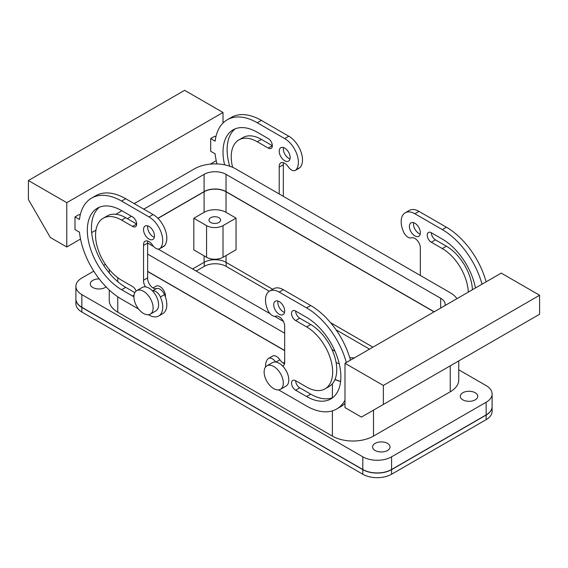 <?xml version="1.0" encoding="UTF-8"?>
<svg xmlns="http://www.w3.org/2000/svg" width="568" height="568" viewBox="0 0 568 568"><rect width="100%" height="100%" fill="white"/><g stroke="black" fill="none" stroke-linecap="round" stroke-linejoin="round"><path stroke-width="0.85" d="M434.073 311.875L226.029 191.757L226.029 212.333L236.032 218.112L236.032 249.757L223.011 257.276A11.63 6.717 0 0 1 206.567 257.276L193.823 249.92L193.823 218.268L204.097 212.333L204.097 191.757L157.982 218.389M226.029 255.536L226.029 262.338L272.704 289.289M330.597 322.716L372.942 347.162M226.029 191.757A15.506 8.953 0 0 0 204.097 191.757M226.029 212.333A15.506 8.953 0 0 0 204.097 212.333M226.029 262.338A15.506 8.953 0 0 0 204.097 262.338L192.587 268.983M216.429 223.309A5.815 3.358 180 0 1 208.974 220.086A5.815 3.358 180 0 1 213.149 216.862A5.815 3.358 180 0 1 220.604 220.086A5.815 3.358 180 0 1 216.429 223.309M284.689 350.641L147.637 271.518M334.992 379.516A29.075 16.784 0 0 0 340.608 381.511M226.064 191.622L434.108 311.846M226.064 191.736A15.563 8.982 0 0 0 204.061 191.736L157.954 218.353M362.803 456.828L81.849 294.622A20.349 11.751 180 0 1 75.892 286.315L75.892 298.974A20.349 11.751 0 0 0 81.849 307.281L362.803 469.495A20.349 11.751 0 0 0 391.586 469.495L486.151 414.896A20.349 11.751 0 0 0 492.108 406.589L492.108 393.929A20.349 11.751 180 0 1 486.151 402.236L391.586 456.828A20.349 11.751 180 0 1 362.803 456.828L362.803 469.495M373.495 410.146L373.495 436.103A29.075 16.784 180 0 1 332.379 436.103L117.761 312.187A29.075 16.784 180 0 1 109.241 300.323L109.241 289.964M165.394 296.901A7.753 4.473 -120 0 0 162.42 288.629A7.753 4.473 -120 0 0 156.093 286.166L153.041 287.933M373.495 436.103L450.239 391.792A29.075 16.784 180 0 0 458.759 379.921L458.759 360.921M458.759 369.803L486.151 385.615A20.349 11.751 180 0 1 492.108 393.929M105.428 264.397L103.696 265.391M93.755 271.135L81.849 278.008A20.349 11.751 180 0 0 75.892 286.315M466.562 391.466A8.719 5.034 180 0 1 477.738 396.301A8.719 5.034 180 0 1 471.475 401.129A8.719 5.034 180 0 1 460.3 396.301A8.719 5.034 180 0 1 466.562 391.466M106.081 286.868A8.719 5.034 180 0 1 101.438 288.771A8.719 5.034 180 0 1 90.262 283.943A8.719 5.034 180 0 1 96.524 279.108A8.719 5.034 180 0 1 99.194 278.909M378.849 442.11A8.719 5.034 180 0 1 390.031 446.938A8.719 5.034 180 0 1 383.762 451.773A8.719 5.034 180 0 1 372.587 446.938A8.719 5.034 180 0 1 378.849 442.11M193.823 218.268L206.567 225.624A11.63 6.717 0 0 0 223.011 225.624L236.032 218.112M136.739 290.624L142.22 287.465A13.568 7.831 60 0 1 145.507 286.875A13.568 7.831 60 0 1 152.501 290.915A13.568 7.831 60 0 1 157.421 309.382A13.568 7.831 60 0 1 155.788 310.959L150.307 314.125A13.568 7.831 60 0 1 137.775 307.927A13.568 7.831 60 0 1 135.106 292.208A13.568 7.831 60 0 1 136.739 290.624A13.568 7.831 60 0 1 149.27 296.83A13.568 7.831 60 0 1 151.94 312.549A13.568 7.831 60 0 1 150.307 314.125M282.14 377.095A13.568 7.831 -120 0 0 266.939 365.799A13.568 7.831 -120 0 0 265.299 377.997A13.568 7.831 -120 0 0 280.507 389.293A13.568 7.831 -120 0 0 282.14 377.095M280.507 389.293L285.988 386.133A13.568 7.831 -120 0 0 287.621 373.929A13.568 7.831 -120 0 0 282.701 366.083A13.568 7.831 -120 0 0 275.707 362.05A13.568 7.831 -120 0 0 272.42 362.632L266.939 365.799M216.94 163.932A60.087 34.691 -120 0 1 215.144 153.829L210.678 151.244L210.678 138.585L215.144 141.162A60.087 34.691 -120 0 1 227.236 119.784A60.087 34.691 -120 0 1 257.276 122.759L284.689 138.585A19.383 11.19 -120 0 1 296.78 153.942A19.383 11.19 -120 0 1 296.07 169.797A7.753 4.473 -120 0 1 295.388 170.357A7.753 4.473 -120 0 1 288.097 166.623A7.753 4.473 -120 0 0 280.812 162.888A7.753 4.473 -120 0 0 279.2 166.438A7.753 4.473 -120 0 0 279.229 167.084L283.34 164.713L283.311 196.351M210.678 138.585L214.789 136.213L215.89 136.845M66.775 202.677L66.775 246.988L50.325 237.495L28.4 199.51L28.4 180.525L66.775 202.677L223.011 112.478L223.011 123.029M216.216 160.708L210.302 164.124M95.949 230.146L91.668 232.617M80.535 239.043L66.775 246.988M80.209 215.18L79.108 214.548L74.997 216.919L74.997 229.578L79.463 232.163A60.087 34.691 -120 0 0 121.595 299.215L138.585 309.02M148.461 314.729L149.008 315.034A19.383 11.19 -120 0 0 158.699 316L162.81 313.621A19.383 11.19 -120 0 0 164.5 294.593A7.753 4.473 -120 0 0 156.534 288.572L152.487 290.901M145.507 286.875A7.753 4.473 -120 0 1 143.519 280.855A7.753 4.473 -120 0 1 143.548 280.237L143.548 245.419A7.753 4.473 -120 0 1 143.519 244.772A7.753 4.473 -120 0 1 145.131 241.222A7.753 4.473 -120 0 1 152.423 244.957A7.753 4.473 -120 0 0 159.707 248.692L163.825 246.32A7.753 4.473 -120 0 0 164.5 245.759A19.383 11.19 -120 0 0 165.21 229.905A19.383 11.19 -120 0 0 153.119 214.548L125.706 198.722A60.087 34.691 -120 0 0 95.665 195.747L91.554 198.118A60.087 34.691 -120 0 0 79.463 219.496L74.997 216.919M147.772 241.059A7.753 4.473 -120 0 0 147.637 242.401A7.753 4.473 -120 0 0 147.659 243.047L143.548 245.419M143.519 280.223L147.637 277.851L147.637 243.061M143.548 280.237L147.659 277.866A7.753 4.473 -120 0 0 147.637 278.483A7.753 4.473 -120 0 0 150.733 285.974A7.753 4.473 -120 0 0 156.534 288.572M99.514 207.157A48.457 27.974 -120 0 0 94.636 246.519A48.457 27.974 -120 0 0 125.706 287.344L134.857 292.626M134.048 295.19L132.557 296.049L121.595 289.716A48.457 27.974 -120 0 1 89.943 247.016A48.457 27.974 -120 0 1 97.369 208.193A48.457 27.974 -120 0 1 121.595 210.593L132.557 216.919A5.815 3.358 -120 0 1 136.356 222.045A5.815 3.358 -120 0 1 135.468 226.703A5.815 3.358 -120 0 1 132.557 226.419L136.668 224.041L125.706 217.714A36.828 21.264 -120 0 0 107.295 215.89L103.184 218.261A36.828 21.264 -120 0 0 97.54 247.769A36.828 21.264 -120 0 0 121.595 280.223L132.557 286.549A5.815 3.358 -120 0 1 136.142 291.036M147.772 225.865A7.753 4.473 -120 0 0 147.637 227.207A7.753 4.473 -120 0 0 154.347 237.254M159.707 248.692A7.753 4.473 -120 0 0 160.389 248.131A19.383 11.19 -120 0 0 161.099 232.276A19.383 11.19 -120 0 0 149.008 216.919L121.595 201.093A60.087 34.691 -120 0 0 91.554 198.118M158.699 316A19.383 11.19 -120 0 0 160.389 296.972A7.753 4.473 -120 0 0 152.501 290.915M132.557 226.419L121.595 220.086A36.828 21.264 -120 0 0 103.184 218.261M132.557 296.049A5.815 3.358 -120 0 0 133.934 296.567M143.519 229.578A7.753 4.473 -120 0 0 146.906 237.381A7.753 4.473 -120 0 0 152.884 239.462A7.753 4.473 -120 0 0 154.489 235.912A7.753 4.473 -120 0 0 151.102 228.109A7.753 4.473 -120 0 0 145.131 226.029A7.753 4.473 -120 0 0 143.519 229.578M223.011 112.478L184.636 90.319L28.4 180.525M224.594 164.826A48.457 27.974 -120 0 1 233.05 129.859A48.457 27.974 -120 0 1 257.276 132.259L268.238 138.585A5.815 3.358 -120 0 1 272.036 143.711A5.815 3.358 -120 0 1 271.149 148.369A5.815 3.358 -120 0 1 268.238 148.085L257.276 141.751A36.828 21.264 -120 0 0 238.865 139.927A36.828 21.264 -120 0 0 232.631 167.311M235.188 128.822A48.457 27.974 -120 0 0 229.692 166.175M268.238 148.085L272.349 145.706L261.386 139.38A36.828 21.264 -120 0 0 242.976 137.555L238.865 139.927M279.2 193.972L279.229 167.084M283.453 162.725A7.753 4.473 -120 0 0 283.311 164.067A7.753 4.473 -120 0 0 283.34 164.713M295.388 170.357L299.499 167.986A7.753 4.473 -120 0 0 300.181 167.425A19.383 11.19 -120 0 0 300.891 151.571A19.383 11.19 -120 0 0 288.8 136.213L261.386 120.388A60.087 34.691 -120 0 0 231.346 117.413L227.236 119.784M283.453 147.531A7.753 4.473 -120 0 0 283.311 148.873A7.753 4.473 -120 0 0 290.028 158.919M279.2 151.244A7.753 4.473 -120 0 0 282.587 159.047A7.753 4.473 -120 0 0 288.558 161.127A7.753 4.473 -120 0 0 290.17 157.577A7.753 4.473 -120 0 0 286.783 149.774A7.753 4.473 -120 0 0 280.812 147.694A7.753 4.473 -120 0 0 279.2 151.244M344.989 363.3L344.989 407.611L361.433 417.111L539.6 314.246L539.6 295.253L501.225 273.101L344.989 363.3L383.365 385.459L539.6 295.253M420.363 275.473L420.341 248.557A7.753 4.473 60 0 0 420.363 247.939A7.753 4.473 60 0 0 417.267 240.449A7.753 4.473 60 0 0 411.466 237.85A7.753 4.473 60 0 1 403.5 231.822A19.383 11.19 60 0 1 405.19 212.794A19.383 11.19 60 0 1 414.881 213.753L442.295 229.578A60.087 34.691 60 0 1 482.019 284.185M475.48 287.962A48.457 27.974 60 0 0 442.295 239.078L431.332 232.745A5.815 3.358 60 0 0 428.421 232.461A5.815 3.358 60 0 0 427.534 237.119A5.815 3.358 60 0 0 431.332 242.238L442.295 248.571A36.828 21.264 60 0 1 468.302 292.108M409.4 226.419A7.753 4.473 60 0 1 411.005 222.869A7.753 4.473 60 0 1 416.983 224.942A7.753 4.473 60 0 1 420.363 232.745A7.753 4.473 60 0 1 418.758 236.295A7.753 4.473 60 0 1 412.787 234.215A7.753 4.473 60 0 1 409.4 226.419M405.19 212.794L409.301 210.423A19.383 11.19 60 0 1 418.992 211.381L446.405 227.207A60.087 34.691 60 0 1 486.13 281.813M442.295 248.571L446.405 246.2L435.443 239.866A5.815 3.358 60 0 1 431.332 232.745M446.405 246.2A36.828 21.264 60 0 1 472.413 289.737M420.228 234.087A7.753 4.473 60 0 1 413.511 224.041A7.753 4.473 60 0 1 413.653 222.699M383.365 404.451L383.365 385.459M295.651 390.209L306.613 396.535A48.457 27.974 60 0 0 330.839 398.935A48.457 27.974 60 0 0 338.265 360.112A48.457 27.974 60 0 0 306.613 317.413L295.651 311.079A5.815 3.358 60 0 0 292.74 310.795A5.815 3.358 60 0 0 291.853 315.453A5.815 3.358 60 0 0 295.651 320.572L306.613 326.905A36.828 21.264 60 0 1 330.668 359.359A36.828 21.264 60 0 1 325.024 388.867A36.828 21.264 60 0 1 306.613 387.042L295.651 380.709A5.815 3.358 60 0 0 292.74 380.425A5.815 3.358 60 0 0 291.853 385.083A5.815 3.358 60 0 0 295.651 390.209L299.762 387.83A5.815 3.358 60 0 1 295.651 380.709M295.651 320.572L299.762 318.201A5.815 3.358 60 0 1 295.651 311.079M332.812 397.6A48.457 27.974 60 0 1 310.724 394.164L299.762 387.83M299.762 318.201L310.724 324.534A36.828 21.264 60 0 1 334.779 356.981A36.828 21.264 60 0 1 329.135 386.488L325.024 388.867M344.989 400.184A60.087 34.691 60 0 1 336.654 409.01A60.087 34.691 60 0 1 306.613 406.035L279.2 390.209A19.383 11.19 60 0 1 278.682 389.889M344.989 403.386A60.087 34.691 60 0 1 340.764 406.631L336.654 409.01M265.512 367.077A19.383 11.19 60 0 1 267.819 358.997A7.753 4.473 60 0 1 268.501 358.436A7.753 4.473 60 0 1 275.707 362.05M268.501 358.436L272.612 356.065A7.753 4.473 60 0 1 279.903 359.792A7.753 4.473 60 0 0 284.547 363.697M284.689 361.688L284.689 361.724A7.753 4.473 60 0 1 284.689 362.356A7.753 4.473 60 0 1 283.077 365.906A7.753 4.473 60 0 1 282.701 366.083M284.689 361.724L284.66 326.891A7.753 4.473 60 0 0 284.689 326.273A7.753 4.473 60 0 0 281.586 318.783A7.753 4.473 60 0 0 275.785 316.184A7.753 4.473 60 0 1 267.819 310.156A19.383 11.19 60 0 1 269.509 291.128A19.383 11.19 60 0 1 279.2 292.087L306.613 307.913A60.087 34.691 60 0 1 346.338 362.519M269.509 291.128L273.627 288.757A19.383 11.19 60 0 1 283.311 289.716L310.724 305.541A60.087 34.691 60 0 1 350.456 360.147M284.689 311.079A7.753 4.473 60 0 1 283.077 314.629A7.753 4.473 60 0 1 277.106 312.549A7.753 4.473 60 0 1 273.719 304.753A7.753 4.473 60 0 1 275.324 301.203A7.753 4.473 60 0 1 281.302 303.276A7.753 4.473 60 0 1 284.689 311.079M284.547 312.421A7.753 4.473 60 0 1 277.83 302.375A7.753 4.473 60 0 1 277.972 301.033M340.63 381.362A29.075 16.784 180 0 1 335.049 379.381M284.689 350.484L147.637 271.362M445.113 305.499A15.506 8.953 0 0 0 445.191 304.59A15.506 8.953 0 0 0 440.647 298.264L226.029 174.355A15.506 8.953 0 0 0 204.097 174.355L204.097 191.601L157.883 218.282M204.097 191.601A15.506 8.953 180 0 1 226.029 191.601L434.208 311.789M349.725 357.662A15.506 8.953 0 0 0 354.503 357.812M336.114 362.59A29.075 16.784 0 0 0 339.231 363.705M284.689 333.238L147.637 254.109M334.999 351.209L331.953 349.448M283.368 321.396L274.592 316.326M270.155 313.77L158.053 249.047M153.616 246.491L147.659 243.047M121.871 210.749L117.761 213.121A29.075 16.784 0 0 0 115.95 214.271M456.899 298.69A29.075 16.784 0 0 0 450.239 292.726L235.621 168.81A29.075 16.784 0 0 0 194.504 168.81L134.204 203.628M204.097 174.355L143.796 209.166M131.464 216.287L127.353 218.659M75.892 299.052A20.349 11.751 0 0 0 75.892 299.137A20.349 11.751 0 0 0 81.849 307.444L362.803 469.651A20.349 11.751 0 0 0 391.586 469.651L486.151 415.052A20.349 11.751 0 0 0 492.108 406.745A20.349 11.751 0 0 0 492.108 406.667M492.108 406.745L492.108 411.331A20.349 11.751 180 0 1 486.151 419.645L391.586 474.237A20.349 11.751 180 0 1 362.803 474.237L81.849 312.031A20.349 11.751 180 0 1 75.892 303.724L75.892 299.137M196.152 271.042L204.239 266.378A15.506 8.953 180 0 1 226.163 266.378L269.282 291.27M369.519 349.142L336.036 329.809M204.097 255.849L204.097 262.338M332.379 383.805L332.379 397.763M332.379 410.856L332.379 436.103M117.761 277.681L117.761 281.671M117.761 296.794L117.761 312.187M450.239 365.835L450.239 391.792M81.849 294.622L81.849 307.281M391.586 456.828L391.586 469.495M486.151 402.236L486.151 414.896M206.567 225.624L206.567 257.276M223.011 225.624L223.011 257.276M125.706 217.714L121.595 220.086M125.706 198.722L121.595 201.093M149.008 216.919L153.119 214.548M164.5 245.759L160.389 248.131M160.389 296.972L164.5 294.593M121.595 289.716L125.706 287.344M261.386 139.38L257.276 141.751M300.181 167.425L296.07 169.797M288.8 136.213L284.689 138.585M261.386 120.388L257.276 122.759M435.443 239.866L431.332 242.238M442.295 229.578L446.405 227.207M418.992 211.381L414.881 213.753M306.613 396.535L310.724 394.164M306.613 326.905L310.724 324.534M275.941 362.079L279.903 359.792M279.2 292.087L283.311 289.716M306.613 307.913L310.724 305.541M440.647 308.076L440.647 298.264M226.029 174.355L226.029 191.601M226.163 262.423L226.163 266.378M204.239 262.26L204.239 266.378M391.586 474.237L391.586 469.651M486.151 419.645L486.151 415.052M362.803 469.651L362.803 474.237M81.849 312.031L81.849 307.444M109.241 269.495L109.241 272.974M284.682 362.263L283.24 363.101"/></g></svg>
